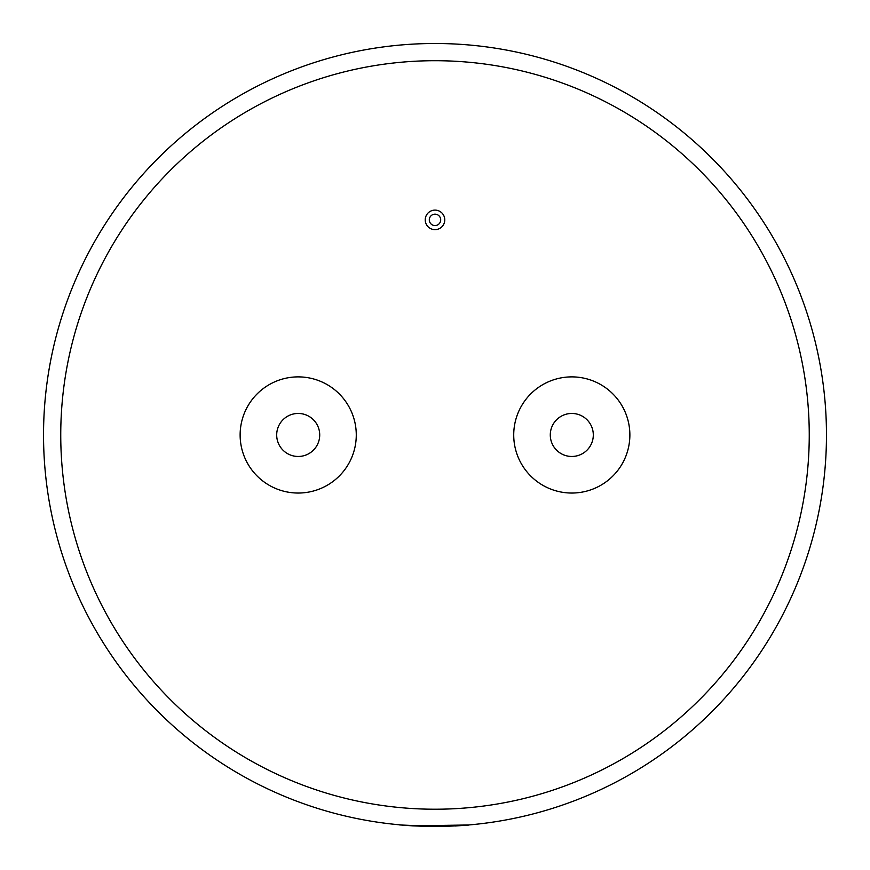<?xml version="1.0" encoding="UTF-8"?>
<svg xmlns="http://www.w3.org/2000/svg" width="870" height="870" viewBox="0 0 870 870"><rect width="100%" height="100%" fill="white"/><g stroke="black" fill="none" stroke-linecap="round" stroke-linejoin="round"><path stroke-width="1.3" d="M435 214.172A5.699 5.699 0 0 0 429.301 219.871A5.699 5.699 0 0 0 435 225.569A5.699 5.699 0 0 0 440.698 219.871A5.699 5.699 0 0 0 435 214.172M435 229.636A9.766 9.766 0 0 0 444.766 219.871A9.766 9.766 0 0 0 435 210.105A9.766 9.766 0 0 0 425.234 219.871A9.766 9.766 0 0 0 435 229.636M571.797 456.467A21.511 21.511 0 0 1 550.286 434.967A21.511 21.511 0 0 1 571.797 413.457A21.511 21.511 0 0 1 593.307 434.967A21.511 21.511 0 0 1 571.797 456.467M571.797 376.884A58.072 58.072 0 0 1 629.869 434.967A58.072 58.072 0 0 1 571.797 493.04A58.072 58.072 0 0 1 513.724 434.967A58.072 58.072 0 0 1 571.797 376.884M298.203 413.457A21.511 21.511 0 0 0 276.693 434.967A21.511 21.511 0 0 0 298.203 456.467A21.511 21.511 0 0 0 319.714 434.967A21.511 21.511 0 0 0 298.203 413.457M435 43.5A391.467 391.467 0 0 1 826.467 434.967A391.467 391.467 0 0 1 435 826.424A391.467 391.467 0 0 1 43.533 434.967A391.467 391.467 0 0 1 435 43.5A391.467 391.467 0 0 1 826.467 434.967A391.467 391.467 0 0 1 435 826.424L400.591 824.999M298.203 493.04A58.072 58.072 0 0 0 356.276 434.967A58.072 58.072 0 0 0 298.203 376.884A58.072 58.072 0 0 0 240.131 434.967A58.072 58.072 0 0 0 298.203 493.04M435 826.424L412.619 825.782M455.391 825.891L430.922 826.489M448.789 826.272L447.408 826.315M438.154 826.413L430.824 826.489M425.332 826.304L412.532 825.869M407.541 825.554L406.845 825.5M407.247 825.532L406.551 825.478M468.56 824.988L412.619 825.869L399.254 824.88M468.571 825.075L455.391 825.978M438.154 826.5L425.332 826.391M435 809.22A374.252 374.252 0 0 0 809.252 434.967A374.252 374.252 0 0 0 435 60.704A374.252 374.252 0 0 0 60.748 434.967A374.252 374.252 0 0 0 435 809.22"/></g></svg>
